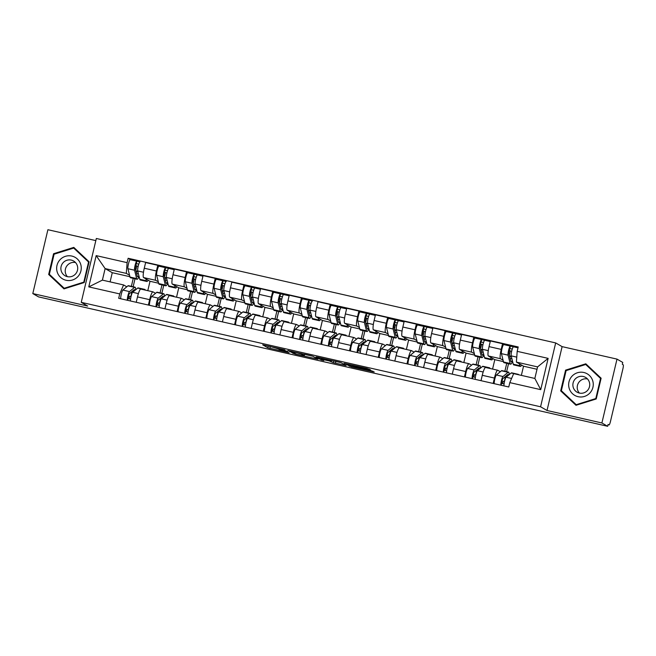 <?xml version="1.0" encoding="UTF-8"?>
<svg xmlns="http://www.w3.org/2000/svg" width="656" height="656" viewBox="0 0 656 656"><rect width="100%" height="100%" fill="white"/><g stroke="black" fill="none" stroke-linecap="round" stroke-linejoin="round"><path stroke-width="0.98" d="M284.901 349.853L262.679 344.818L267.804 347.778L289.107 352.723L279.103 349.845L287.549 351.386L276.471 348.32L284.901 349.853M369 369.607L370.525 369.853L366.999 368.451L344.121 363.334L351.337 366.868L374.215 371.985L370.378 370.394L350.911 366.368L347.549 364.433L369 369.607L369.131 369.049M540.577 406.777L547.014 410.492L601.896 422.972L607.653 426.285L38.548 296.889L32.8 293.576L87.683 306.049L81.246 302.342L540.577 406.777L555.673 342.924L96.334 238.481L81.246 302.342M312.871 356.241L287.902 350.55L295.118 354.084L317.996 359.209L312.871 356.241M317.553 357.208L340.981 362.637L346.106 365.597L333.338 362.678L329.181 360.907L321.579 359.267L323.769 360.546L321.219 359.955L316.036 356.962L317.553 357.208M601.896 422.972L616.993 359.111L622.741 362.424L622.306 364.285L623.2 364.802A3.829 0.64 102.8 0 1 622.897 368.861L610.441 421.546A3.829 0.64 102.8 0 1 609.014 424.949L608.981 424.94A3.829 0.64 102.8 0 0 609.014 424.949M95.833 240.613L47.896 229.715L32.8 293.576M616.993 359.111L562.11 346.63L555.673 342.924M607.653 426.285L608.087 424.424L608.981 424.94M140.851 289.107A8.815 1.468 102.8 0 0 140.778 289.075A8.815 1.468 102.8 0 0 137.498 296.906L136.227 302.285M158.293 281.801L155.734 280.325A8.815 1.468 -77.2 0 1 156.431 270.994L144.271 268.23A8.815 1.468 102.8 0 0 143.582 277.562L150.019 281.276L147.797 290.674M144.271 268.23L145.616 262.556L157.776 265.319L159.498 266.311M148.379 305.048L149.65 299.669A8.815 1.468 -77.2 0 1 152.938 291.838A8.815 1.468 -77.2 0 1 153.004 291.871L155.538 293.33M165.484 277.98L165.156 279.349M163.746 285.319L161.86 293.298M160.417 299.39L159.531 303.129M156.431 270.994L157.776 265.319M160.08 292.888L161.966 284.917M169.584 295.643A8.815 1.468 102.8 0 0 169.51 295.61A8.815 1.468 102.8 0 0 166.23 303.441L164.959 308.82M188.231 272.847L186.501 271.855L174.348 269.091L173.004 274.766A8.815 1.468 102.8 0 0 172.307 284.097L178.752 287.812L176.53 297.209M177.112 311.584L178.383 306.204A8.815 1.468 -77.2 0 1 181.663 298.373A8.815 1.468 -77.2 0 1 181.737 298.406L184.262 299.858M194.209 284.515L193.889 285.885M192.479 291.854L190.593 299.825M189.149 305.926L188.264 309.665M187.026 288.337L184.467 286.861A8.815 1.468 -77.2 0 1 185.164 277.529L186.501 271.855M188.813 299.423L190.699 291.444M198.309 302.17A8.815 1.468 102.8 0 0 198.243 302.145A8.815 1.468 102.8 0 0 194.963 309.968L193.684 315.356M216.964 279.382L215.234 278.382L203.081 275.618L201.736 281.301A8.815 1.468 102.8 0 0 201.039 290.633L207.485 294.339L205.262 303.736M205.845 318.119L207.116 312.732A8.815 1.468 -77.2 0 1 210.396 304.909A8.815 1.468 -77.2 0 1 210.469 304.933L212.995 306.393M222.942 291.043L222.622 292.42M221.211 298.382L219.325 306.36M217.882 312.461L216.997 316.192M215.758 294.872L213.2 293.396A8.815 1.468 -77.2 0 1 213.889 284.064L215.234 278.382M217.546 305.958L219.432 297.98M227.042 308.705A8.815 1.468 102.8 0 0 226.976 308.673A8.815 1.468 102.8 0 0 223.688 316.504L222.417 321.883M245.697 285.909L243.966 284.917L231.814 282.154L230.469 287.828A8.815 1.468 102.8 0 0 229.772 297.16L236.217 300.874L233.995 310.272M234.577 324.646L235.848 319.267A8.815 1.468 -77.2 0 1 239.128 311.444A8.815 1.468 -77.2 0 1 239.202 311.469L241.728 312.928M251.674 297.578L251.346 298.947M249.936 304.917L248.05 312.896M246.615 318.988L245.729 322.727M244.491 301.399L241.925 299.923A8.815 1.468 -77.2 0 1 242.622 290.592L243.966 284.917M246.279 312.486L248.165 304.515M255.774 315.241A8.815 1.468 102.8 0 0 255.701 315.208A8.815 1.468 102.8 0 0 252.421 323.039L251.15 328.418M274.429 292.445L272.699 291.453L260.539 288.689L259.202 294.364A8.815 1.468 102.8 0 0 258.505 303.695L264.95 307.41L262.728 316.807M263.302 331.182L264.581 325.802A8.815 1.468 -77.2 0 1 267.861 317.971A8.815 1.468 -77.2 0 1 267.927 318.004L270.461 319.456M280.407 304.113L280.079 305.483M278.669 311.452L276.783 319.423M275.34 325.524L274.462 329.263M273.224 307.935L270.657 306.459A8.815 1.468 -77.2 0 1 271.354 297.127L272.699 291.453M275.012 319.021L276.898 311.042M284.507 321.768A8.815 1.468 102.8 0 0 284.433 321.743A8.815 1.468 102.8 0 0 281.153 329.566L279.882 334.954M303.154 298.98L301.432 297.98L289.271 295.216L287.927 300.899A8.815 1.468 102.8 0 0 287.238 310.231L293.675 313.937L291.453 323.334M292.035 337.717L293.306 332.33A8.815 1.468 -77.2 0 1 296.594 324.507A8.815 1.468 -77.2 0 1 296.66 324.531L299.193 325.991M309.14 310.641L308.812 312.018M307.402 317.98L305.516 325.958M304.072 332.059L303.195 335.79M301.949 314.47L299.39 312.994A8.815 1.468 -77.2 0 1 300.087 303.662L301.432 297.98M303.744 325.556L305.622 317.578M313.24 328.303A8.815 1.468 102.8 0 0 313.166 328.271A8.815 1.468 102.8 0 0 309.886 336.102L308.615 341.481M331.887 305.507L330.157 304.515L318.004 301.752L316.659 307.426A8.815 1.468 102.8 0 0 315.962 316.758L322.408 320.472L320.185 329.87M320.768 344.244L322.039 338.865A8.815 1.468 -77.2 0 1 325.319 331.042A8.815 1.468 -77.2 0 1 325.392 331.067L327.926 332.526M337.865 317.176L337.545 318.545M336.134 324.515L334.248 332.494M332.805 338.586L331.92 342.325M330.681 320.997L328.123 319.521A8.815 1.468 -77.2 0 1 328.82 310.19L330.157 304.515M332.469 332.084L334.355 324.113M341.973 334.839A8.815 1.468 102.8 0 0 341.899 334.806A8.815 1.468 102.8 0 0 338.619 342.637L337.34 348.016M360.62 312.043L358.889 311.051L346.737 308.287L345.392 313.962A8.815 1.468 102.8 0 0 344.695 323.293L351.14 327.008L348.918 336.405M349.5 350.78L350.771 345.4A8.815 1.468 -77.2 0 1 354.051 337.569A8.815 1.468 -77.2 0 1 354.125 337.602L356.651 339.054M366.597 323.711L366.278 325.081M364.867 331.05L362.981 339.021M361.538 345.122L360.652 348.861M359.414 327.533L356.856 326.057A8.815 1.468 -77.2 0 1 357.545 316.725L358.889 311.051M361.202 338.619L363.088 330.64M370.697 341.366A8.815 1.468 102.8 0 0 370.632 341.341A8.815 1.468 102.8 0 0 367.344 349.164L366.073 354.552M389.352 318.578L387.622 317.578L375.47 314.814L374.125 320.497A8.815 1.468 102.8 0 0 373.428 329.829L379.873 333.535L377.651 342.932M378.233 357.315L379.504 351.928A8.815 1.468 -77.2 0 1 382.784 344.105A8.815 1.468 -77.2 0 1 382.858 344.129L385.384 345.589M395.33 330.239L395.002 331.616M393.592 337.578L391.714 345.556M390.271 351.657L389.385 355.388M388.147 334.068L385.58 332.592A8.815 1.468 -77.2 0 1 386.277 323.26L387.622 317.578M389.935 345.154L391.821 337.176M399.43 347.901A8.815 1.468 102.8 0 0 399.365 347.869A8.815 1.468 102.8 0 0 396.076 355.7L394.805 361.079M418.085 325.105L416.355 324.113L404.194 321.35L402.858 327.024A8.815 1.468 102.8 0 0 402.161 336.356L408.606 340.07L406.384 349.468M406.958 363.842L408.237 358.463A8.815 1.468 -77.2 0 1 411.517 350.64A8.815 1.468 -77.2 0 1 411.591 350.665L414.116 352.124M424.063 336.774L423.735 338.143M422.325 344.113L420.439 352.092M419.004 358.184L418.118 361.923M416.88 340.595L414.313 339.119A8.815 1.468 -77.2 0 1 415.01 329.788L416.355 324.113M418.667 351.682L420.553 343.711M428.163 354.437A8.815 1.468 102.8 0 0 428.089 354.404A8.815 1.468 102.8 0 0 424.809 362.235L423.538 367.614M446.81 331.641L445.088 330.649L432.927 327.885L431.591 333.56A8.815 1.468 102.8 0 0 430.894 342.891L437.331 346.606L435.108 356.003M435.691 370.378L436.962 364.998A8.815 1.468 -77.2 0 1 440.25 357.167A8.815 1.468 -77.2 0 1 440.315 357.2L442.849 358.652M452.796 343.309L452.468 344.679M451.057 350.648L449.171 358.619M447.728 364.72L446.851 368.459M445.604 347.131L443.046 345.655A8.815 1.468 -77.2 0 1 443.743 336.323L445.088 330.649M447.4 358.217L449.286 350.238M456.896 360.964A8.815 1.468 102.8 0 0 456.822 360.939A8.815 1.468 102.8 0 0 453.542 368.762L452.271 374.15M475.543 338.176L473.812 337.176L461.66 334.412L460.315 340.095A8.815 1.468 102.8 0 0 459.626 349.427L466.063 353.133L463.841 362.53M464.423 376.913L465.694 371.526A8.815 1.468 -77.2 0 1 468.983 363.703A8.815 1.468 -77.2 0 1 469.048 363.727L471.582 365.187M481.52 349.837L481.201 351.214M479.79 357.176L477.904 365.154M476.461 371.255L475.575 374.994M474.337 353.666L471.779 352.19A8.815 1.468 -77.2 0 1 472.476 342.858L473.812 337.176M476.125 364.752L478.011 356.774M485.629 367.499A8.815 1.468 102.8 0 0 485.555 367.467A8.815 1.468 102.8 0 0 482.275 375.298L481.004 380.677M504.275 344.703L502.545 343.711L490.393 340.948L489.048 346.622A8.815 1.468 102.8 0 0 488.351 355.954L494.796 359.668L492.574 369.066M493.156 383.44L494.427 378.061A8.815 1.468 -77.2 0 1 497.707 370.238A8.815 1.468 -77.2 0 1 497.781 370.263L500.307 371.722M510.253 356.372L509.933 357.741M508.523 363.711L506.637 371.69M505.194 377.782L504.308 381.521M503.07 360.193L500.512 358.717A8.815 1.468 -77.2 0 1 501.209 349.394L502.545 343.711M504.858 371.28L506.744 363.309M503.431 361.628L494.796 359.668M474.698 355.101L466.063 353.133M445.965 348.566L437.331 346.606M417.232 342.03L408.606 340.07M388.508 335.503L379.873 333.535M359.775 328.968L351.14 327.008M331.042 322.432L322.408 320.472M302.309 315.905L293.675 313.937M273.577 309.37L264.95 307.41M244.852 302.834L236.217 300.874M216.119 296.307L207.485 294.339M187.386 289.772L178.752 287.812M158.654 283.236L150.019 281.276M129.56 275.274L126.313 273.396L105.132 268.583L102.402 280.12L123.582 284.942L126.805 286.795M129.921 276.709L112.266 272.691L105.132 268.583L96.17 255.61L127.108 262.646L126.313 273.396M131.356 286.36L133.242 278.382M112.266 272.691L110.093 281.875M123.582 284.942L119.72 293.921L88.773 286.885L96.17 255.61M517.19 351.337L548.137 358.373L540.741 389.656L509.802 382.62L513.664 373.633L534.845 378.446L537.576 366.901L516.395 362.087L517.19 351.337L518.224 346.967L128.141 258.267L127.108 262.646M119.72 293.921L118.687 298.3L508.769 386.991L509.802 382.62M89.118 261.801L73.8 247.394L53.571 253.724L48.667 274.47L63.993 288.878L84.214 282.547L89.118 261.801M547.014 410.492L562.11 346.63M601.126 378.217L585.808 363.809L565.579 370.14L560.675 390.886L576.001 405.293L596.222 398.963L601.126 378.217M516.395 362.087L523.529 366.204L521.356 375.38M537.01 369.271L523.529 366.204M136.751 271.445L136.423 272.822M135.013 278.784L133.127 286.762M131.684 292.863L130.806 296.594M130.765 259.784L128.141 258.267M88.773 286.885L102.402 280.12M534.845 378.446L540.741 389.656M537.576 366.901L548.137 358.373M74.661 248.198L74.185 248.345M49.954 274.864L64.345 288.771M49.881 275.167L48.667 274.47M54.3 254.143L53.571 253.724M586.669 364.613L586.193 364.761M561.962 391.279L576.353 405.187M561.889 391.583L560.675 390.886M566.308 370.558L565.579 370.14M269.28 346.229L276.397 348.254M291.863 351.37L290.764 351.329L296.709 354.306L304.277 355.765L304.63 354.273L311.838 355.929M304.277 355.765L301.145 353.937L291.83 351.501M339.947 362.317L335.872 361.39L335.429 363.252M334.814 361.136L335.872 361.39M329.123 360.251L319.39 357.987L328.779 360.685L330.329 360.948L329.214 359.857M135.964 270.994L137.883 271.732M148.133 280.186A11.496 1.911 -77.2 0 1 146.862 281.481L140.228 279.973A11.496 1.911 -77.2 0 1 139.777 279.276L137.686 270.928A4.789 0.795 -77.2 0 1 138.334 265.639A4.789 0.795 -77.2 0 1 139.999 261.883A4.789 0.795 -77.2 0 1 140.031 261.892L139.999 261.883M146.862 281.481A11.496 1.911 -77.2 0 1 146.403 280.784L145.935 278.923M138.826 275.487A9.004 1.501 -77.2 0 1 137.653 276.832A9.004 1.501 -77.2 0 1 137.293 276.291L135.202 267.943L136.317 263.597L138.76 264.155M138.129 266.484L135.505 265.442M136.292 263.597L136.907 261.186L139.958 261.875M136.587 273.462L138.424 273.88M139.072 276.488A11.496 1.911 -77.2 0 1 137.096 279.259A11.496 1.911 -77.2 0 1 136.645 278.562L134.554 270.215A4.789 0.795 -77.2 0 1 135.202 264.926A4.789 0.795 -77.2 0 1 136.866 261.17A4.789 0.795 -77.2 0 1 136.907 261.186M137.096 279.259L130.47 277.75A11.496 1.911 -77.2 0 1 130.011 277.062L127.92 268.714A4.789 0.795 -77.2 0 1 128.576 263.417A4.789 0.795 -77.2 0 1 130.232 259.661A4.789 0.795 -77.2 0 1 130.273 259.678L136.825 261.162M135.8 270.321L136.776 266.172M137.776 271.305L135.94 270.887M134.874 290.419A9.004 1.501 102.8 0 0 134.472 289.616A9.004 1.501 102.8 0 0 134.111 289.747L129.052 293.978L127.649 300.333M132.184 292.97L130.667 292.625M135.628 289.796A11.496 1.911 102.8 0 0 135.021 287.189A11.496 1.911 102.8 0 0 134.562 287.361L129.503 291.584A4.789 0.795 102.8 0 0 127.994 295.413A4.789 0.795 102.8 0 0 127.33 300.268M135.021 287.189L128.387 285.688A11.496 1.911 102.8 0 0 127.936 285.852L122.869 290.075A4.789 0.795 102.8 0 0 121.36 293.904A4.789 0.795 102.8 0 0 120.704 298.759M130.569 298.98L128.1 298.414M145.23 290.091A11.496 1.911 102.8 0 0 144.779 289.411L138.154 287.902A11.496 1.911 102.8 0 0 137.694 288.074L132.635 292.297A4.789 0.795 102.8 0 0 131.126 296.127A4.789 0.795 102.8 0 0 130.462 300.973M144.779 289.411A11.496 1.911 102.8 0 0 144.328 289.575L144.033 289.821M131.003 296.643L129.65 296.332L129.101 298.644M164.697 277.529L166.616 278.267M176.866 286.721A11.496 1.911 -77.2 0 1 175.587 288.009L168.961 286.5A11.496 1.911 -77.2 0 1 168.502 285.811L166.411 277.463A4.789 0.795 -77.2 0 1 167.067 272.166A4.789 0.795 -77.2 0 1 168.731 268.411A4.789 0.795 -77.2 0 1 168.764 268.427L174.209 269.665L168.731 268.411M175.587 288.009A11.496 1.911 -77.2 0 1 175.136 287.32L174.668 285.458M167.559 282.023A9.004 1.501 -77.2 0 1 166.378 283.367A9.004 1.501 -77.2 0 1 166.025 282.818L163.934 274.47L165.041 270.133L167.493 270.69M166.862 273.019L164.238 271.969M165.312 279.989L167.149 280.407M167.805 283.023A11.496 1.911 -77.2 0 1 165.829 285.795A11.496 1.911 -77.2 0 1 165.369 285.098L163.287 276.75A4.789 0.795 -77.2 0 1 163.934 271.461A4.789 0.795 -77.2 0 1 165.599 267.697A4.789 0.795 -77.2 0 1 165.632 267.714L168.682 268.411M165.829 285.795L159.195 284.286A11.496 1.911 -77.2 0 1 158.744 283.589L156.653 275.241A4.789 0.795 -77.2 0 1 157.301 269.952A4.789 0.795 -77.2 0 1 158.965 266.197A4.789 0.795 -77.2 0 1 159.006 266.205L165.558 267.697M164.533 276.857L165.509 272.707M166.509 277.841L164.672 277.422M165.025 270.124L165.632 267.714M193.43 284.064L195.349 284.802M205.599 293.257A11.496 1.911 -77.2 0 1 204.319 294.544L197.694 293.035A11.496 1.911 -77.2 0 1 197.235 292.346L195.144 283.999A4.789 0.795 -77.2 0 1 195.8 278.702A4.789 0.795 -77.2 0 1 197.456 274.946A4.789 0.795 -77.2 0 1 197.497 274.962L202.942 276.201M204.319 294.544A11.496 1.911 -77.2 0 1 203.868 293.847L203.401 291.986M196.283 288.55A9.004 1.501 -77.2 0 1 195.111 289.895A9.004 1.501 -77.2 0 1 194.758 289.353L192.667 281.006L193.774 276.66L196.226 277.226M195.595 279.546L192.971 278.505M194.045 286.524L195.882 286.943M196.538 289.558A11.496 1.911 -77.2 0 1 194.561 292.322A11.496 1.911 -77.2 0 1 194.102 291.633L192.011 283.285A4.789 0.795 -77.2 0 1 192.667 277.988A4.789 0.795 -77.2 0 1 194.332 274.233A4.789 0.795 -77.2 0 1 194.365 274.249L197.415 274.946M194.561 292.322L187.928 290.813A11.496 1.911 -77.2 0 1 187.477 290.124L185.386 281.777A4.789 0.795 -77.2 0 1 186.033 276.479A4.789 0.795 -77.2 0 1 187.698 272.724A4.789 0.795 -77.2 0 1 187.739 272.74L194.283 274.233M193.258 283.384L194.242 279.243M195.242 284.368L193.405 283.958M193.758 276.66L194.365 274.249M57.154 271.863A12.448 12.259 -60 0 0 72.463 280.014A12.448 12.259 -60 0 0 80.754 264.475A12.448 12.259 -60 0 0 65.444 256.324A12.448 12.259 -60 0 0 57.154 271.863M61.221 270.895A8.528 8.397 -60 0 0 74.497 274.979A8.528 8.397 -60 0 0 73.554 260.981A8.528 8.397 -60 0 0 61.221 270.895M75.522 262.564A8.528 8.397 -60 0 0 67.404 276.668M73.702 248.066L88.552 262.031L83.796 282.137L64.198 288.271L49.356 274.306L54.112 254.2L73.702 248.066L89.052 262.088M89.003 262.293L88.552 262.031M84.255 282.4L83.796 282.137M64.813 288.624L64.198 288.271M569.162 388.278A12.448 12.259 -60 0 0 584.463 396.429A12.448 12.259 -60 0 0 592.753 380.89A12.448 12.259 -60 0 0 577.452 372.747A12.448 12.259 -60 0 0 569.162 388.278M573.221 387.311A8.528 8.397 -60 0 0 586.505 391.394A8.528 8.397 -60 0 0 585.554 377.397A8.528 8.397 -60 0 0 573.221 387.311M587.53 378.979A8.528 8.397 -60 0 0 579.404 393.083M585.71 364.482L600.552 378.446L595.804 398.553L576.206 404.686L561.364 390.722L566.112 370.615L585.71 364.482L601.06 378.504M601.011 378.709L600.552 378.446M596.255 398.815L595.804 398.553M576.821 405.039L576.206 404.686M163.606 296.955A9.004 1.501 102.8 0 0 163.196 296.151A9.004 1.501 102.8 0 0 162.844 296.282L157.776 300.505L156.382 306.869M160.917 299.505L159.4 299.161M164.361 296.323A11.496 1.911 102.8 0 0 163.754 293.724A11.496 1.911 102.8 0 0 163.295 293.888L158.235 298.119A4.789 0.795 102.8 0 0 156.727 301.94A4.789 0.795 102.8 0 0 156.062 306.795M163.754 293.724L157.12 292.215A11.496 1.911 102.8 0 0 156.661 292.387L151.602 296.61A4.789 0.795 102.8 0 0 150.093 300.44A4.789 0.795 102.8 0 0 149.429 305.286M159.301 305.516L156.833 304.95M173.963 296.627A11.496 1.911 102.8 0 0 173.512 295.946L166.886 294.437A11.496 1.911 102.8 0 0 166.427 294.601L161.36 298.833A4.789 0.795 102.8 0 0 159.859 302.654A4.789 0.795 102.8 0 0 159.195 307.508M173.512 295.946A11.496 1.911 102.8 0 0 173.053 296.11L172.766 296.348M159.736 303.179L158.383 302.867L157.834 305.179M192.339 303.49A9.004 1.501 102.8 0 0 191.929 302.687A9.004 1.501 102.8 0 0 191.577 302.818L186.509 307.041L185.115 313.404M189.65 306.04L188.124 305.696M193.094 302.859A11.496 1.911 102.8 0 0 192.487 300.259A11.496 1.911 102.8 0 0 192.028 300.423L186.96 304.646A4.789 0.795 102.8 0 0 185.459 308.476A4.789 0.795 102.8 0 0 184.795 313.33M192.487 300.259L185.853 298.751A11.496 1.911 102.8 0 0 185.394 298.915L180.334 303.146A4.789 0.795 102.8 0 0 178.826 306.967A4.789 0.795 102.8 0 0 178.161 311.821M188.034 312.043L185.566 311.485M202.696 303.154A11.496 1.911 102.8 0 0 202.245 302.473L195.611 300.973A11.496 1.911 102.8 0 0 195.16 301.137L190.092 305.36A4.789 0.795 102.8 0 0 188.592 309.189A4.789 0.795 102.8 0 0 187.928 314.044M202.245 302.473A11.496 1.911 102.8 0 0 201.786 302.646L201.499 302.883M188.461 309.706L187.116 309.402L186.566 311.715M222.163 290.592L224.081 291.33M234.331 299.784A11.496 1.911 -77.2 0 1 233.052 301.079L226.418 299.571A11.496 1.911 -77.2 0 1 225.967 298.874L223.876 290.526A4.789 0.795 -77.2 0 1 224.524 285.237A4.789 0.795 -77.2 0 1 226.189 281.481A4.789 0.795 -77.2 0 1 226.23 281.49L226.189 281.481M233.052 301.079A11.496 1.911 -77.2 0 1 232.601 300.382L232.134 298.521M225.016 295.085A9.004 1.501 -77.2 0 1 223.844 296.43A9.004 1.501 -77.2 0 1 223.483 295.889L221.4 287.541L222.507 283.195L224.951 283.753M224.327 286.082L221.695 285.04M222.491 283.195L223.097 280.784L226.148 281.473M222.778 293.06L224.614 293.478M225.27 296.086A11.496 1.911 -77.2 0 1 223.294 298.857A11.496 1.911 -77.2 0 1 222.835 298.16L220.744 289.821A4.789 0.795 -77.2 0 1 221.4 284.524A4.789 0.795 -77.2 0 1 223.056 280.768A4.789 0.795 -77.2 0 1 223.097 280.784M223.294 298.857L216.66 297.348A11.496 1.911 -77.2 0 1 216.209 296.66L214.118 288.312A4.789 0.795 -77.2 0 1 214.766 283.015A4.789 0.795 -77.2 0 1 216.431 279.259A4.789 0.795 -77.2 0 1 216.464 279.276L223.015 280.76M221.99 289.919L222.974 285.77M223.975 290.903L222.138 290.485M250.895 297.127L252.806 297.865M263.056 306.319A11.496 1.911 -77.2 0 1 261.785 307.607L255.151 306.098A11.496 1.911 -77.2 0 1 254.7 305.409L252.609 297.061A4.789 0.795 -77.2 0 1 253.257 291.764A4.789 0.795 -77.2 0 1 254.922 288.009A4.789 0.795 -77.2 0 1 254.963 288.025L260.407 289.263L254.922 288.009M261.785 307.607A11.496 1.911 -77.2 0 1 261.326 306.918L260.858 305.056M253.749 301.621A9.004 1.501 -77.2 0 1 252.576 302.965A9.004 1.501 -77.2 0 1 252.216 302.416L250.125 294.068L251.24 289.731L253.683 290.288M253.06 292.617L250.428 291.576M251.215 289.722L251.83 287.312L254.881 288.009M251.51 299.587L253.347 300.005M254.003 302.621A11.496 1.911 -77.2 0 1 252.019 305.393A11.496 1.911 -77.2 0 1 251.568 304.696L249.477 296.348A4.789 0.795 -77.2 0 1 250.125 291.059A4.789 0.795 -77.2 0 1 251.789 287.295A4.789 0.795 -77.2 0 1 251.83 287.312M252.019 305.393L245.393 303.884A11.496 1.911 -77.2 0 1 244.934 303.187L242.843 294.839A4.789 0.795 -77.2 0 1 243.499 289.55A4.789 0.795 -77.2 0 1 245.164 285.795A4.789 0.795 -77.2 0 1 245.196 285.803L251.748 287.295M250.723 296.455L251.707 292.305M252.699 297.439L250.863 297.02M279.62 303.662L281.539 304.4M291.789 312.855A11.496 1.911 -77.2 0 1 290.518 314.142L283.884 312.633A11.496 1.911 -77.2 0 1 283.433 311.944L281.342 303.597A4.789 0.795 -77.2 0 1 281.99 298.3A4.789 0.795 -77.2 0 1 283.654 294.544A4.789 0.795 -77.2 0 1 283.687 294.56L289.14 295.799M290.518 314.142A11.496 1.911 -77.2 0 1 290.059 313.445L289.591 311.584M282.482 308.148A9.004 1.501 -77.2 0 1 281.309 309.493A9.004 1.501 -77.2 0 1 280.948 308.951L278.857 300.604L279.973 296.258L282.416 296.824M281.785 299.144L279.161 298.103M279.948 296.258L280.563 293.847L283.613 294.544M280.243 306.122L282.08 306.541M282.728 309.156A11.496 1.911 -77.2 0 1 280.752 311.92A11.496 1.911 -77.2 0 1 280.301 311.231L278.21 302.883A4.789 0.795 -77.2 0 1 278.857 297.586A4.789 0.795 -77.2 0 1 280.522 293.831A4.789 0.795 -77.2 0 1 280.563 293.847M280.752 311.92L274.126 310.411A11.496 1.911 -77.2 0 1 273.667 309.722L271.576 301.375A4.789 0.795 -77.2 0 1 272.232 296.077A4.789 0.795 -77.2 0 1 273.888 292.322A4.789 0.795 -77.2 0 1 273.929 292.338L280.481 293.831M279.456 302.982L280.432 298.841M281.432 303.974L279.595 303.556M221.072 310.017A9.004 1.501 102.8 0 0 220.662 309.214A9.004 1.501 102.8 0 0 220.301 309.345L215.242 313.576L213.84 319.931M218.374 312.568L216.857 312.223M221.826 309.394A11.496 1.911 102.8 0 0 221.211 306.787A11.496 1.911 102.8 0 0 220.76 306.959L215.693 311.182A4.789 0.795 102.8 0 0 214.192 315.011A4.789 0.795 102.8 0 0 213.528 319.866M221.211 306.787L214.586 305.286A11.496 1.911 102.8 0 0 214.127 305.45L209.067 309.673A4.789 0.795 102.8 0 0 207.558 313.502A4.789 0.795 102.8 0 0 206.894 318.357M216.767 318.578L214.299 318.021M231.429 309.689A11.496 1.911 102.8 0 0 230.978 309.009L224.344 307.5A11.496 1.911 102.8 0 0 223.885 307.672L218.825 311.895A4.789 0.795 102.8 0 0 217.316 315.725A4.789 0.795 102.8 0 0 216.652 320.571M230.978 309.009A11.496 1.911 102.8 0 0 230.518 309.173L230.231 309.419M217.193 316.241L215.84 315.93L215.299 318.242M249.805 316.553A9.004 1.501 102.8 0 0 249.395 315.749A9.004 1.501 102.8 0 0 249.034 315.88L243.975 320.103L242.572 326.467M247.107 319.103L245.59 318.759M250.551 315.921A11.496 1.911 102.8 0 0 249.944 313.322A11.496 1.911 102.8 0 0 249.485 313.486L244.426 317.717A4.789 0.795 102.8 0 0 242.917 321.538A4.789 0.795 102.8 0 0 242.253 326.393M249.944 313.322L243.319 311.813A11.496 1.911 102.8 0 0 242.859 311.985L237.8 316.208A4.789 0.795 102.8 0 0 236.291 320.038A4.789 0.795 102.8 0 0 235.627 324.884M245.492 325.114L243.023 324.548M260.161 316.225A11.496 1.911 102.8 0 0 259.71 315.544L253.077 314.035A11.496 1.911 102.8 0 0 252.617 314.199L247.558 318.431A4.789 0.795 102.8 0 0 246.049 322.252A4.789 0.795 102.8 0 0 245.385 327.106M259.71 315.544A11.496 1.911 102.8 0 0 259.251 315.708L258.964 315.946M245.926 322.777L244.573 322.465L244.032 324.777M278.529 323.088A9.004 1.501 102.8 0 0 278.128 322.285A9.004 1.501 102.8 0 0 277.767 322.416L272.707 326.639L271.305 333.002M275.84 325.638L274.323 325.294M279.284 322.457A11.496 1.911 102.8 0 0 278.677 319.857A11.496 1.911 102.8 0 0 278.218 320.021L273.158 324.244A4.789 0.795 102.8 0 0 271.65 328.074A4.789 0.795 102.8 0 0 270.985 332.928M278.677 319.857L272.043 318.349A11.496 1.911 102.8 0 0 271.592 318.513L266.525 322.744A4.789 0.795 102.8 0 0 265.024 326.565A4.789 0.795 102.8 0 0 264.36 331.419M274.224 331.641L271.756 331.083M288.894 322.752A11.496 1.911 102.8 0 0 288.435 322.071L281.809 320.571A11.496 1.911 102.8 0 0 281.35 320.735L276.291 324.958A4.789 0.795 102.8 0 0 274.782 328.787A4.789 0.795 102.8 0 0 274.118 333.642M288.435 322.071A11.496 1.911 102.8 0 0 287.984 322.244L287.697 322.481M274.659 329.304L273.306 329L272.757 331.313M308.353 310.19L310.272 310.928M320.522 319.382A11.496 1.911 -77.2 0 1 319.242 320.677L312.617 319.169A11.496 1.911 -77.2 0 1 312.158 318.472L310.067 310.124A4.789 0.795 -77.2 0 1 310.723 304.835A4.789 0.795 -77.2 0 1 312.387 301.079A4.789 0.795 -77.2 0 1 312.42 301.088L312.387 301.079M319.242 320.677A11.496 1.911 -77.2 0 1 318.791 319.98L318.324 318.119M311.215 314.683A9.004 1.501 -77.2 0 1 310.034 316.028A9.004 1.501 -77.2 0 1 309.681 315.487L307.59 307.139L308.697 302.793L311.149 303.351M310.518 305.68L307.894 304.638M308.976 312.658L310.805 313.076M311.461 315.684A11.496 1.911 -77.2 0 1 309.484 318.455A11.496 1.911 -77.2 0 1 309.033 317.758L306.942 309.419A4.789 0.795 -77.2 0 1 307.59 304.122A4.789 0.795 -77.2 0 1 309.255 300.366A4.789 0.795 -77.2 0 1 309.288 300.382L312.346 301.071M309.484 318.455L302.859 316.946A11.496 1.911 -77.2 0 1 302.4 316.258L300.309 307.91A4.789 0.795 -77.2 0 1 300.965 302.613A4.789 0.795 -77.2 0 1 302.621 298.857A4.789 0.795 -77.2 0 1 302.662 298.874L309.214 300.358M308.189 309.517L309.165 305.368M310.165 310.501L308.328 310.083M308.681 302.793L309.288 300.382M307.262 329.615A9.004 1.501 102.8 0 0 306.852 328.82A9.004 1.501 102.8 0 0 306.5 328.943L301.432 333.174L300.038 339.529M304.573 332.166L303.056 331.821M308.017 328.992A11.496 1.911 102.8 0 0 307.41 326.385A11.496 1.911 102.8 0 0 306.951 326.557L301.891 330.78A4.789 0.795 102.8 0 0 300.382 334.609A4.789 0.795 102.8 0 0 299.718 339.464M307.41 326.385L300.776 324.884A11.496 1.911 102.8 0 0 300.317 325.048L295.257 329.271A4.789 0.795 102.8 0 0 293.749 333.1A4.789 0.795 102.8 0 0 293.084 337.955M302.957 338.176L300.489 337.619M317.619 329.287A11.496 1.911 102.8 0 0 317.168 328.607L310.542 327.098A11.496 1.911 102.8 0 0 310.083 327.27L305.024 331.493A4.789 0.795 102.8 0 0 303.515 335.323A4.789 0.795 102.8 0 0 302.851 340.169M317.168 328.607A11.496 1.911 102.8 0 0 316.709 328.771L316.422 329.017M303.392 335.839L302.039 335.528L301.489 337.84M337.086 316.725L339.004 317.463M349.254 325.917A11.496 1.911 -77.2 0 1 347.975 327.205L341.35 325.704A11.496 1.911 -77.2 0 1 340.89 325.007L338.799 316.659A4.789 0.795 -77.2 0 1 339.455 311.362A4.789 0.795 -77.2 0 1 341.112 307.607A4.789 0.795 -77.2 0 1 341.153 307.623L346.598 308.861L341.112 307.607M347.975 327.205A11.496 1.911 -77.2 0 1 347.524 326.516L347.057 324.654M339.939 321.219A9.004 1.501 -77.2 0 1 338.767 322.563A9.004 1.501 -77.2 0 1 338.414 322.014L336.323 313.666L337.43 309.329L339.882 309.886M339.25 312.215L336.626 311.174M337.414 309.32L338.02 306.91L341.071 307.607M337.701 319.185L339.537 319.603M340.193 322.219A11.496 1.911 -77.2 0 1 338.217 324.991A11.496 1.911 -77.2 0 1 337.758 324.294L335.667 315.946A4.789 0.795 -77.2 0 1 336.323 310.657A4.789 0.795 -77.2 0 1 337.988 306.893A4.789 0.795 -77.2 0 1 338.02 306.91M338.217 324.991L331.583 323.482A11.496 1.911 -77.2 0 1 331.132 322.785L329.041 314.437A4.789 0.795 -77.2 0 1 329.689 309.148A4.789 0.795 -77.2 0 1 331.354 305.393A4.789 0.795 -77.2 0 1 331.395 305.409L337.947 306.893M336.922 316.053L337.897 311.903M338.898 317.037L337.061 316.618M335.995 336.151A9.004 1.501 102.8 0 0 335.585 335.347A9.004 1.501 102.8 0 0 335.232 335.478L330.165 339.701L328.771 346.065M333.305 338.701L331.78 338.357M336.749 335.519A11.496 1.911 102.8 0 0 336.143 332.92A11.496 1.911 102.8 0 0 335.683 333.084L330.624 337.315A4.789 0.795 102.8 0 0 329.115 341.136A4.789 0.795 102.8 0 0 328.451 345.991M336.143 332.92L329.509 331.411A11.496 1.911 102.8 0 0 329.05 331.583L323.99 335.806A4.789 0.795 102.8 0 0 322.481 339.636A4.789 0.795 102.8 0 0 321.817 344.482M331.69 344.712L329.222 344.146M346.352 335.823A11.496 1.911 102.8 0 0 345.901 335.142L339.267 333.633A11.496 1.911 102.8 0 0 338.816 333.797L333.748 338.029A4.789 0.795 102.8 0 0 332.248 341.85A4.789 0.795 102.8 0 0 331.583 346.704M345.901 335.142A11.496 1.911 102.8 0 0 345.441 335.306L345.154 335.544M332.116 342.375L330.772 342.063L330.222 344.375M365.818 323.26L367.737 323.998M377.987 332.453A11.496 1.911 -77.2 0 1 376.708 333.74L370.082 332.231A11.496 1.911 -77.2 0 1 369.623 331.542L367.532 323.195A4.789 0.795 -77.2 0 1 368.188 317.898A4.789 0.795 -77.2 0 1 369.845 314.142A4.789 0.795 -77.2 0 1 369.886 314.158L375.33 315.397M376.708 333.74A11.496 1.911 -77.2 0 1 376.257 333.043L375.79 331.182M368.672 327.746A9.004 1.501 -77.2 0 1 367.499 329.091A9.004 1.501 -77.2 0 1 367.147 328.549L365.056 320.202L366.163 315.856L368.615 316.422M367.983 318.742L365.359 317.701M366.146 315.856L366.753 313.445L369.804 314.142M366.433 325.72L368.27 326.139M368.926 328.754A11.496 1.911 -77.2 0 1 366.95 331.518A11.496 1.911 -77.2 0 1 366.491 330.829L364.4 322.481A4.789 0.795 -77.2 0 1 365.056 317.184A4.789 0.795 -77.2 0 1 366.712 313.429A4.789 0.795 -77.2 0 1 366.753 313.445M366.95 331.518L360.316 330.017A11.496 1.911 -77.2 0 1 359.865 329.32L357.774 320.973A4.789 0.795 -77.2 0 1 358.422 315.675A4.789 0.795 -77.2 0 1 360.087 311.92A4.789 0.795 -77.2 0 1 360.128 311.936L366.671 313.429M365.646 322.58L366.63 318.439M367.631 323.572L365.794 323.154M364.728 342.686A9.004 1.501 102.8 0 0 364.318 341.883A9.004 1.501 102.8 0 0 363.957 342.014L358.898 346.237L357.495 352.6M362.03 345.236L360.513 344.892M365.482 342.055A11.496 1.911 102.8 0 0 364.867 339.455A11.496 1.911 102.8 0 0 364.416 339.619L359.349 343.842A4.789 0.795 102.8 0 0 357.848 347.672A4.789 0.795 102.8 0 0 357.184 352.526M364.867 339.455L358.242 337.947A11.496 1.911 102.8 0 0 357.782 338.111L352.723 342.342A4.789 0.795 102.8 0 0 351.214 346.163A4.789 0.795 102.8 0 0 350.55 351.017M360.423 351.239L357.955 350.681M375.084 342.35A11.496 1.911 102.8 0 0 374.633 341.669L368 340.169A11.496 1.911 102.8 0 0 367.549 340.333L362.481 344.556A4.789 0.795 102.8 0 0 360.972 348.385A4.789 0.795 102.8 0 0 360.308 353.24M374.633 341.669A11.496 1.911 102.8 0 0 374.174 341.842L373.887 342.079M360.849 348.902L359.496 348.598L358.955 350.911M394.551 329.788L396.462 330.526M406.712 338.98A11.496 1.911 -77.2 0 1 405.441 340.275L398.807 338.767A11.496 1.911 -77.2 0 1 398.356 338.07L396.265 329.722A4.789 0.795 -77.2 0 1 396.913 324.433A4.789 0.795 -77.2 0 1 398.577 320.677A4.789 0.795 -77.2 0 1 398.618 320.694L404.063 321.924L398.577 320.677M405.441 340.275A11.496 1.911 -77.2 0 1 404.982 339.578L404.514 337.717M397.405 334.281A9.004 1.501 -77.2 0 1 396.232 335.626A9.004 1.501 -77.2 0 1 395.871 335.085L393.78 326.737L394.896 322.391L397.339 322.949M396.716 325.278L394.084 324.236M394.871 322.391L395.486 319.98L398.536 320.669M395.166 332.256L397.003 332.674M397.659 335.282A11.496 1.911 -77.2 0 1 395.683 338.053A11.496 1.911 -77.2 0 1 395.224 337.364L393.133 329.017A4.789 0.795 -77.2 0 1 393.789 323.72A4.789 0.795 -77.2 0 1 395.445 319.964A4.789 0.795 -77.2 0 1 395.486 319.98M395.683 338.053L389.049 336.544A11.496 1.911 -77.2 0 1 388.59 335.856L386.507 327.508A4.789 0.795 -77.2 0 1 387.155 322.211A4.789 0.795 -77.2 0 1 388.819 318.455A4.789 0.795 -77.2 0 1 388.852 318.472L395.404 319.956M394.379 329.115L395.363 324.966M396.355 330.099L394.518 329.681M393.461 349.213A9.004 1.501 102.8 0 0 393.051 348.418A9.004 1.501 102.8 0 0 392.69 348.549L387.63 352.772L386.228 359.127M390.763 351.764L389.246 351.419M394.215 348.59A11.496 1.911 102.8 0 0 393.6 345.983A11.496 1.911 102.8 0 0 393.149 346.155L388.081 350.378A4.789 0.795 102.8 0 0 386.573 354.207A4.789 0.795 102.8 0 0 385.908 359.062M393.6 345.983L386.974 344.482A11.496 1.911 102.8 0 0 386.515 344.646L381.456 348.869A4.789 0.795 102.8 0 0 379.947 352.698A4.789 0.795 102.8 0 0 379.283 357.553M389.147 357.774L386.679 357.217M403.817 348.885A11.496 1.911 102.8 0 0 403.366 348.205L396.732 346.696A11.496 1.911 102.8 0 0 396.273 346.868L391.214 351.091A4.789 0.795 102.8 0 0 389.705 354.921A4.789 0.795 102.8 0 0 389.041 359.767M403.366 348.205A11.496 1.911 102.8 0 0 402.907 348.369L402.62 348.615M389.582 355.437L388.229 355.126L387.688 357.438M423.284 336.323L425.195 337.061M435.445 345.515A11.496 1.911 -77.2 0 1 434.174 346.803L427.54 345.302A11.496 1.911 -77.2 0 1 427.089 344.605L424.998 336.257A4.789 0.795 -77.2 0 1 425.646 330.96A4.789 0.795 -77.2 0 1 427.31 327.205A4.789 0.795 -77.2 0 1 427.351 327.221L432.796 328.459L427.31 327.205M434.174 346.803A11.496 1.911 -77.2 0 1 433.714 346.114L433.247 344.252M426.138 340.817A9.004 1.501 -77.2 0 1 424.965 342.161A9.004 1.501 -77.2 0 1 424.604 341.612L422.513 333.264L423.628 328.927L426.072 329.484M425.441 331.813L422.817 330.772M423.899 338.783L425.736 339.201M426.392 341.817A11.496 1.911 -77.2 0 1 424.407 344.589A11.496 1.911 -77.2 0 1 423.956 343.892L421.865 335.544A4.789 0.795 -77.2 0 1 422.513 330.255A4.789 0.795 -77.2 0 1 424.178 326.499A4.789 0.795 -77.2 0 1 424.219 326.508L427.269 327.205M424.407 344.589L417.782 343.08A11.496 1.911 -77.2 0 1 417.323 342.383L415.232 334.035A4.789 0.795 -77.2 0 1 415.888 328.746A4.789 0.795 -77.2 0 1 417.544 324.991A4.789 0.795 -77.2 0 1 417.585 325.007L424.137 326.491M423.112 335.651L424.096 331.501M425.088 336.635L423.251 336.216M423.604 328.918L424.219 326.508M422.193 355.749A9.004 1.501 102.8 0 0 421.783 354.945A9.004 1.501 102.8 0 0 421.423 355.076L416.363 359.308L414.961 365.663M419.496 358.299L417.979 357.955M422.94 355.117A11.496 1.911 102.8 0 0 422.333 352.518A11.496 1.911 102.8 0 0 421.874 352.682L416.814 356.913A4.789 0.795 102.8 0 0 415.305 360.743A4.789 0.795 102.8 0 0 414.641 365.589M422.333 352.518L415.699 351.009A11.496 1.911 102.8 0 0 415.248 351.181L410.18 355.404A4.789 0.795 102.8 0 0 408.68 359.234A4.789 0.795 102.8 0 0 408.016 364.08M417.88 364.31L415.412 363.744M432.55 355.421A11.496 1.911 102.8 0 0 432.091 354.74L425.465 353.231A11.496 1.911 102.8 0 0 425.006 353.395L419.947 357.627A4.789 0.795 102.8 0 0 418.438 361.448A4.789 0.795 102.8 0 0 417.774 366.302M432.091 354.74A11.496 1.911 102.8 0 0 431.64 354.904L431.353 355.142M418.315 361.973L416.962 361.661L416.412 363.973M452.009 342.858L453.927 343.596M464.177 352.051A11.496 1.911 -77.2 0 1 462.906 353.338L456.273 351.829A11.496 1.911 -77.2 0 1 455.813 351.14L453.731 342.793A4.789 0.795 -77.2 0 1 454.378 337.496A4.789 0.795 -77.2 0 1 456.043 333.74A4.789 0.795 -77.2 0 1 456.076 333.756L461.521 334.995M462.906 353.338A11.496 1.911 -77.2 0 1 462.447 352.649L461.98 350.78M454.87 347.344A9.004 1.501 -77.2 0 1 453.69 348.689A9.004 1.501 -77.2 0 1 453.337 348.147L451.246 339.8L452.353 335.454L454.805 336.02M454.173 338.34L451.549 337.299M452.632 345.318L454.46 345.737M455.116 348.352A11.496 1.911 -77.2 0 1 453.14 351.116A11.496 1.911 -77.2 0 1 452.689 350.427L450.598 342.079A4.789 0.795 -77.2 0 1 451.246 336.782A4.789 0.795 -77.2 0 1 452.911 333.027A4.789 0.795 -77.2 0 1 452.952 333.043L456.002 333.74M453.14 351.116L446.515 349.615A11.496 1.911 -77.2 0 1 446.055 348.918L443.964 340.571A4.789 0.795 -77.2 0 1 444.62 335.273A4.789 0.795 -77.2 0 1 446.277 331.518A4.789 0.795 -77.2 0 1 446.318 331.534L452.87 333.027M451.845 342.178L452.82 338.037M453.821 343.17L451.984 342.752M452.337 335.454L452.952 333.043M450.918 362.284A9.004 1.501 102.8 0 0 450.516 361.481A9.004 1.501 102.8 0 0 450.155 361.612L445.096 365.835L443.694 372.198M448.228 364.834L446.711 364.49M451.672 361.653A11.496 1.911 102.8 0 0 451.066 359.053A11.496 1.911 102.8 0 0 450.606 359.217L445.547 363.44A4.789 0.795 102.8 0 0 444.038 367.27A4.789 0.795 102.8 0 0 443.374 372.124M451.066 359.053L444.432 357.545A11.496 1.911 102.8 0 0 443.981 357.709L438.913 361.94A4.789 0.795 102.8 0 0 437.404 365.761A4.789 0.795 102.8 0 0 436.748 370.615M446.613 370.837L444.145 370.279M461.275 361.948A11.496 1.911 102.8 0 0 460.824 361.267L454.198 359.767A11.496 1.911 102.8 0 0 453.739 359.931L448.679 364.154A4.789 0.795 102.8 0 0 447.171 367.983A4.789 0.795 102.8 0 0 446.506 372.838M460.824 361.267A11.496 1.911 102.8 0 0 460.373 361.44L460.077 361.677M447.048 368.5L445.695 368.196L445.145 370.509M480.741 349.386L482.66 350.124M492.91 358.578A11.496 1.911 -77.2 0 1 491.631 359.873L485.005 358.365A11.496 1.911 -77.2 0 1 484.546 357.668L482.455 349.32A4.789 0.795 -77.2 0 1 483.111 344.031A4.789 0.795 -77.2 0 1 484.768 340.275A4.789 0.795 -77.2 0 1 484.809 340.292L490.253 341.53L484.768 340.275M491.631 359.873A11.496 1.911 -77.2 0 1 491.18 359.176L490.713 357.315M483.595 353.879A9.004 1.501 -77.2 0 1 482.422 355.224A9.004 1.501 -77.2 0 1 482.07 354.683L479.979 346.335L481.086 341.989L483.538 342.547M482.906 344.876L480.282 343.834M481.069 341.989L481.676 339.578L484.727 340.267M481.356 351.854L483.193 352.272M483.849 354.88A11.496 1.911 -77.2 0 1 481.873 357.651A11.496 1.911 -77.2 0 1 481.414 356.962L479.331 348.615A4.789 0.795 -77.2 0 1 479.979 343.318A4.789 0.795 -77.2 0 1 481.643 339.562A4.789 0.795 -77.2 0 1 481.676 339.578M481.873 357.651L475.239 356.142A11.496 1.911 -77.2 0 1 474.788 355.454L472.697 347.106A4.789 0.795 -77.2 0 1 473.345 341.809A4.789 0.795 -77.2 0 1 475.01 338.053A4.789 0.795 -77.2 0 1 475.051 338.07L481.602 339.554M480.577 348.713L481.553 344.564M482.554 349.697L480.717 349.279M479.651 368.811A9.004 1.501 102.8 0 0 479.241 368.016A9.004 1.501 102.8 0 0 478.888 368.147L473.821 372.37L472.427 378.725M476.961 371.362L475.436 371.017M480.405 368.188A11.496 1.911 102.8 0 0 479.798 365.581A11.496 1.911 102.8 0 0 479.339 365.753L474.28 369.976A4.789 0.795 102.8 0 0 472.771 373.805A4.789 0.795 102.8 0 0 472.107 378.66M479.798 365.581L473.165 364.08A11.496 1.911 102.8 0 0 472.705 364.244L467.646 368.467A4.789 0.795 102.8 0 0 466.137 372.296A4.789 0.795 102.8 0 0 465.473 377.151M475.346 377.372L472.878 376.815M490.007 368.483A11.496 1.911 102.8 0 0 489.556 367.803L482.923 366.294A11.496 1.911 102.8 0 0 482.472 366.466L477.404 370.689A4.789 0.795 102.8 0 0 475.903 374.519A4.789 0.795 102.8 0 0 475.239 379.365M489.556 367.803A11.496 1.911 102.8 0 0 489.097 367.967L488.81 368.213M475.772 375.035L474.427 374.732L473.878 377.036M509.474 355.921L511.393 356.659M521.643 365.113A11.496 1.911 -77.2 0 1 520.364 366.401L513.738 364.9A11.496 1.911 -77.2 0 1 513.279 364.203L511.188 355.855A4.789 0.795 -77.2 0 1 511.844 350.558A4.789 0.795 -77.2 0 1 513.5 346.803A4.789 0.795 -77.2 0 1 513.541 346.819L518.019 347.836L513.5 346.803M520.364 366.401A11.496 1.911 -77.2 0 1 519.913 365.712L519.445 363.85M512.328 360.415A9.004 1.501 -77.2 0 1 511.155 361.759A9.004 1.501 -77.2 0 1 510.803 361.21L508.712 352.862L509.819 348.525L512.27 349.082M511.639 351.411L509.015 350.37M509.802 348.516L510.409 346.106L513.459 346.803M510.089 358.381L511.926 358.799M512.582 361.415A11.496 1.911 -77.2 0 1 510.606 364.187A11.496 1.911 -77.2 0 1 510.147 363.49L508.056 355.142A4.789 0.795 -77.2 0 1 508.712 349.853A4.789 0.795 -77.2 0 1 510.368 346.097A4.789 0.795 -77.2 0 1 510.409 346.106M510.606 364.187L503.972 362.678A11.496 1.911 -77.2 0 1 503.521 361.981L501.43 353.633A4.789 0.795 -77.2 0 1 502.078 348.344A4.789 0.795 -77.2 0 1 503.742 344.589A4.789 0.795 -77.2 0 1 503.783 344.605L510.327 346.089M509.302 355.249L510.286 351.099M511.286 356.233L509.45 355.814M508.384 375.347A9.004 1.501 102.8 0 0 507.974 374.543A9.004 1.501 102.8 0 0 507.613 374.674L502.553 378.906L501.151 385.261M505.686 377.897L504.169 377.553M509.138 374.724A11.496 1.911 102.8 0 0 508.523 372.116A11.496 1.911 102.8 0 0 508.072 372.288L503.004 376.511A4.789 0.795 102.8 0 0 501.504 380.341A4.789 0.795 102.8 0 0 500.84 385.187M508.523 372.116L501.897 370.607A11.496 1.911 102.8 0 0 501.438 370.779L496.379 375.002A4.789 0.795 102.8 0 0 494.87 378.832A4.789 0.795 102.8 0 0 494.206 383.678M504.079 383.908L501.61 383.342M518.666 374.765A11.496 1.911 102.8 0 0 518.289 374.338L511.655 372.829A11.496 1.911 102.8 0 0 511.204 372.993L506.137 377.225A4.789 0.795 102.8 0 0 504.628 381.046A4.789 0.795 102.8 0 0 503.972 385.9M518.289 374.338A11.496 1.911 102.8 0 0 517.83 374.502L517.756 374.56M504.505 381.571L503.16 381.259L502.611 383.571M472.476 342.858L460.315 340.095M443.743 336.323L431.591 333.56M415.01 329.788L402.858 327.024M386.277 323.26L374.125 320.497M357.545 316.725L345.392 313.962M328.82 310.19L316.659 307.426M300.087 303.662L287.927 300.899M271.354 297.127L259.202 294.364M242.622 290.592L230.469 287.828M213.889 284.064L201.736 281.301M185.164 277.529L173.004 274.766M501.209 349.394L489.048 346.622M500.512 358.717L488.351 355.954M471.779 352.19L459.626 349.427M465.694 371.526L453.542 368.762M443.046 345.655L430.894 342.891M436.962 364.998L424.809 362.235M414.313 339.119L402.161 336.356M408.237 358.463L396.076 355.7M385.58 332.592L373.428 329.829M379.504 351.928L367.344 349.164M356.856 326.057L344.695 323.293M350.771 345.4L338.619 342.637M328.123 319.521L315.962 316.758M322.039 338.865L309.886 336.102M299.39 312.994L287.238 310.231M293.306 332.33L281.153 329.566M270.657 306.459L258.505 303.695M264.581 325.802L252.421 323.039M241.925 299.923L229.772 297.16M235.848 319.267L223.688 316.504M213.2 293.396L201.039 290.633M207.116 312.732L194.963 309.968M184.467 286.861L172.307 284.097M178.383 306.204L166.23 303.441M155.734 280.325L143.582 277.562M149.65 299.669L137.498 296.906M494.427 378.061L482.275 375.298M270.338 346.491L269.895 348.352M268.23 345.991L267.804 347.778M316.577 358.381L316.446 358.939M293.207 352.731L293.027 353.51M304.548 354.248L304.212 355.7M301.243 353.502L301.145 353.937M344.695 364.769L344.564 365.326M333.765 360.89L333.338 362.678M331.526 360.39L331.272 361.489M321.448 358.988L321.219 359.955M330.329 360.948L330.517 360.152L330.304 360.931M360.029 366.868L359.873 367.524M357.914 366.384L357.782 366.95M372.805 371.165L372.674 371.722M349.435 365.515L349.246 366.294M139.777 279.276L146.403 280.784M137.686 270.928L143.492 272.248M130.011 277.062L136.645 278.562M127.92 268.714L134.554 270.215M134.562 287.361L127.936 285.852M129.503 291.584L122.869 290.075M144.328 289.575L137.694 288.074M138.4 293.609L132.635 292.297M168.502 285.811L175.136 287.32M166.411 277.463L172.225 278.784M158.744 283.589L165.369 285.098M156.653 275.241L163.287 276.75M197.235 292.346L203.868 293.847M195.144 283.999L200.957 285.319M187.477 290.124L194.102 291.633M185.386 281.777L192.011 283.285M163.295 293.888L156.661 292.387M158.235 298.119L151.602 296.61M173.053 296.11L166.427 294.601M167.132 300.136L161.36 298.833M192.028 300.423L185.394 298.915M186.96 304.646L180.334 303.146M201.786 302.646L195.16 301.137M195.857 306.672L190.092 305.36M225.967 298.874L232.601 300.382M223.876 290.526L229.69 291.846M216.209 296.66L222.835 298.16M214.118 288.312L220.744 289.821M254.7 305.409L261.326 306.918M252.609 297.061L258.415 298.382M244.934 303.187L251.568 304.696M242.843 294.839L249.477 296.348M283.433 311.944L290.059 313.445M281.342 303.597L287.148 304.917M273.667 309.722L280.301 311.231M271.576 301.375L278.21 302.883M220.76 306.959L214.127 305.45M215.693 311.182L209.067 309.673M230.518 309.173L223.885 307.672M224.59 313.207L218.825 311.895M249.485 313.486L242.859 311.985M244.426 317.717L237.8 316.208M259.251 315.708L252.617 314.199M253.323 319.734L247.558 318.431M278.218 320.021L271.592 318.513M273.158 324.244L266.525 322.744M287.984 322.244L281.35 320.735M282.055 326.27L276.291 324.958M312.158 318.472L318.791 319.98M310.067 310.124L315.88 311.444M302.4 316.258L309.033 317.758M300.309 307.91L306.942 309.419M306.951 326.557L300.317 325.048M301.891 330.78L295.257 329.271M316.709 328.771L310.083 327.27M310.788 332.805L305.024 331.493M340.89 325.007L347.524 326.516M338.799 316.659L344.613 317.98M331.132 322.785L337.758 324.294M329.041 314.437L335.667 315.946M335.683 333.084L329.05 331.583M330.624 337.315L323.99 335.806M345.441 335.306L338.816 333.797M339.513 339.332L333.748 338.029M369.623 331.542L376.257 333.043M367.532 323.195L373.346 324.515M359.865 329.32L366.491 330.829M357.774 320.973L364.4 322.481M364.416 339.619L357.782 338.111M359.349 343.842L352.723 342.342M374.174 341.842L367.549 340.333M368.246 345.868L362.481 344.556M398.356 338.07L404.982 339.578M396.265 329.722L402.071 331.042M388.59 335.856L395.224 337.364M386.507 327.508L393.133 329.017M393.149 346.155L386.515 344.646M388.081 350.378L381.456 348.869M402.907 348.369L396.273 346.868M396.978 352.403L391.214 351.091M427.089 344.605L433.714 346.114M424.998 336.257L430.803 337.578M417.323 342.383L423.956 343.892M415.232 334.035L421.865 335.544M421.874 352.682L415.248 351.181M416.814 356.913L410.18 355.404M431.64 354.904L425.006 353.395M425.711 358.93L419.947 357.627M455.813 351.14L462.447 352.649M453.731 342.793L459.536 344.113M446.055 348.918L452.689 350.427M443.964 340.571L450.598 342.079M450.606 359.217L443.981 357.709M445.547 363.44L438.913 361.94M460.373 361.44L453.739 359.931M454.444 365.466L448.679 364.154M484.546 357.668L491.18 359.176M482.455 349.32L488.269 350.64M474.788 355.454L481.414 356.962M472.697 347.106L479.331 348.615M479.339 365.753L472.705 364.244M474.28 369.976L467.646 368.467M489.097 367.967L482.472 366.466M483.169 372.001L477.404 370.689M513.279 364.203L519.913 365.712M511.188 355.855L516.764 357.126M503.521 361.981L510.147 363.49M501.43 353.633L508.056 355.142M508.072 372.288L501.438 370.779M503.004 376.511L496.379 375.002M517.83 374.502L511.204 372.993M511.59 378.463L506.137 377.225M497.707 370.238L485.555 367.467M152.938 291.838L140.778 289.075M181.663 298.373L169.51 295.61M210.396 304.909L198.243 302.145M239.128 311.444L226.976 308.673M267.861 317.971L255.701 315.208M296.594 324.507L284.433 321.743M325.319 331.042L313.166 328.271M354.051 337.569L341.899 334.806M382.784 344.105L370.632 341.341M411.517 350.64L399.365 347.869M440.25 357.167L428.089 354.404M468.983 363.703L456.822 360.939M279.144 349.295L279.038 349.771M360.734 368.205L360.636 368.623M130.232 259.661L136.866 261.17M158.965 266.197L165.599 267.697M197.456 274.946L202.942 276.192M187.698 272.724L194.332 274.233M216.431 279.259L223.056 280.768M245.164 285.795L251.789 287.295M283.654 294.544L289.14 295.79M273.888 292.322L280.522 293.831M302.621 298.857L309.255 300.366M331.354 305.393L337.988 306.893M369.845 314.142L375.33 315.388M360.087 311.92L366.712 313.429M388.819 318.455L395.445 319.964M417.544 324.991L424.178 326.499M456.043 333.74L461.529 334.986M446.277 331.518L452.911 333.027M475.01 338.053L481.643 339.562M503.742 344.589L510.368 346.097"/></g></svg>
